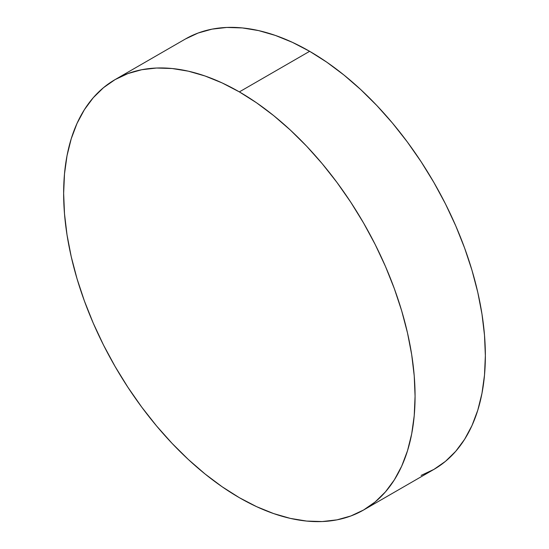 <?xml version="1.0" encoding="UTF-8"?>
<svg xmlns="http://www.w3.org/2000/svg" width="549" height="549" viewBox="0 0 549 549"><rect width="100%" height="100%" fill="white"/><g stroke="black" fill="none" stroke-linecap="round" stroke-linejoin="round"><path stroke-width="0.82" d="M421.11 475.407L433.888 469.416A248.498 143.467 -120 0 0 471.982 270.293A248.498 143.467 -120 0 0 309.643 51.311L239.357 91.896A248.498 143.467 60 0 1 401.696 310.871A248.498 143.467 60 0 1 363.603 509.994A248.498 143.467 60 0 1 239.357 497.689L222.132 486.764L205.079 473.993L188.348 459.499L172.118 443.42L156.527 425.907L141.738 407.132L127.89 387.271L115.112 366.526L103.528 345.088L93.255 323.162L84.395 300.969L77.018 278.707L71.212 256.609L67.019 234.876L64.494 213.719L63.643 193.344L64.494 173.944L67.019 155.71L71.212 138.815L77.018 123.422L84.395 109.676L93.255 97.715L103.528 87.655L115.112 79.584L127.89 73.593L141.738 69.723L156.527 68.028L172.118 68.515L188.348 71.178L205.079 76.002L222.132 82.926L239.357 91.896L256.582 102.814L273.635 115.585L290.366 130.079L306.603 146.158L322.188 163.671L336.976 182.446L350.832 202.307L363.603 223.052L375.187 244.49L385.46 266.416L394.319 288.609L401.696 310.871L407.502 332.969L411.695 354.702L414.227 375.859L415.071 396.234L414.227 415.634L411.695 433.868L407.502 450.763L401.696 466.156L394.319 479.901L385.46 491.863L375.187 501.923L363.603 509.994L350.832 515.985L336.976 519.855L322.188 521.55L306.603 521.063L290.366 518.4L273.635 513.576L256.582 506.652L239.357 497.689A248.498 143.467 60 0 1 77.018 278.707A248.498 143.467 60 0 1 115.112 79.584A248.498 143.467 60 0 1 239.357 91.896L309.643 51.311A248.498 143.467 -120 0 0 185.397 39.006L115.112 79.584M363.603 509.994L433.888 469.416L445.472 461.345L455.745 451.285L464.605 439.324L471.982 425.578L477.788 410.185L481.981 393.29L484.506 375.056L485.357 355.656L484.506 335.281L481.981 314.124L477.788 292.391L471.982 270.293L464.605 248.031L455.745 225.838L445.472 203.912L433.888 182.474L421.11 161.729L407.262 141.868L392.473 123.093L376.882 105.58L360.652 89.501L343.921 75.007L326.868 62.236L309.643 51.311L292.418 42.348L275.365 35.424L258.634 30.6L242.397 27.937L226.812 27.45L212.024 29.145L198.168 33.015L185.397 39.006"/></g></svg>
